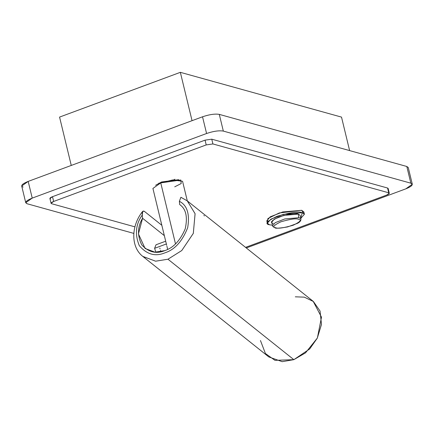 <?xml version="1.0" encoding="UTF-8"?>
<svg xmlns="http://www.w3.org/2000/svg" width="434" height="434" viewBox="0 0 434 434"><rect width="100%" height="100%" fill="white"/><g stroke="black" fill="none" stroke-linecap="round" stroke-linejoin="round"><path stroke-width="0.65" d="M389.287 193.211L386.694 195.061C389.173 194.047 389.846 193.287 388.707 192.794L389.287 193.211L388.137 188.437L387.557 188.02L388.707 192.794L212.915 143.952L388.707 192.794L387.557 188.02L211.759 139.178L212.915 143.952L206.21 144.918L212.915 143.952L211.759 139.178L205.054 140.144L206.21 144.918L53.659 201.452L206.21 144.918L205.054 140.144L52.503 196.678L53.659 201.452C51.179 202.466 50.507 203.226 51.646 203.72L134.92 226.852L51.646 203.72L51.06 203.296L53.659 201.452L52.503 196.678L49.91 198.522L51.06 203.296M386.694 195.061L245.552 247.364L386.694 195.061M267.669 221.882L267.908 218.519L279.29 212.958L301.652 210.295L303.523 213.208M161.578 181.976L178.699 179.681L161.578 181.976L155.627 185.264L161.578 181.976M174.973 179.253L173.692 179.839L174.973 179.253M412.3 184.238L408.258 167.529L406.804 166.477L410.846 183.186L406.804 166.477L219.289 114.381L223.331 131.09L219.289 114.381C215.063 113.659 209.476 114.462 202.532 116.795L206.579 133.504C213.523 131.171 219.105 130.368 223.331 131.09L410.846 183.186L412.3 184.238L405.812 188.85L246.306 247.966L405.812 188.85C412.012 186.311 413.689 184.423 410.846 183.186L223.331 131.09C219.105 130.368 213.523 131.171 206.579 133.504L32.23 198.11C26.035 200.649 24.353 202.542 27.196 203.779L133.818 233.4L27.196 203.779L25.742 202.727L32.23 198.11L28.188 181.401L202.532 116.795C209.476 114.462 215.063 113.659 219.289 114.381L406.804 166.477L407.445 169.124M50.49 198.946C49.351 198.452 50.024 197.692 52.503 196.678L205.054 140.144L211.759 139.178L387.557 188.02L387.812 189.078M23.154 187.07C20.311 185.828 21.988 183.94 28.188 181.401L21.7 186.018L25.742 202.727M32.23 198.11L206.579 133.504L202.532 116.795L28.188 181.401L32.23 198.11M158.741 183.181L160.151 183.115M349.614 150.587L341.515 117.104L180.349 72.332L192.05 120.679L180.349 72.332L59.566 117.088L71.263 165.441L59.566 117.088L180.349 72.332L341.515 117.104L349.614 150.587M269.541 224.796L267.36 223.217L270.832 219.192L283.337 214.342L302.232 212.682L304.408 214.255L300.8 218.367L302.232 212.682C299.004 211.184 290.628 212.389 277.098 216.295C266.975 221.15 264.458 223.987 269.541 224.796L272.449 225.224L269.541 224.796M304.408 214.255L303.833 211.868L301.652 210.295L282.762 211.955L270.252 216.805L266.785 220.83L267.36 223.217M273.377 223.374C269.487 222.751 271.413 220.586 279.16 216.87C289.511 213.875 295.923 212.953 298.391 214.103L298.657 217.542M272.579 225.745L275.232 222.664L284.802 218.953L299.259 217.684L300.925 218.888L299.259 217.684L284.802 218.953L275.232 222.664L272.579 225.745L271.711 222.165L274.364 219.083L283.934 215.373L298.391 214.103L300.062 215.307L300.925 218.888C301.125 220.559 300.008 222.029 297.567 223.298L287.536 226.949C279.425 228.279 275.243 228.555 274.993 227.774L275.623 227.742C277.874 228.789 283.727 227.948 293.183 225.219C300.252 221.823 302.01 219.848 298.456 219.278C296.205 218.231 290.351 219.078 280.901 221.807C273.827 225.197 272.069 227.177 275.623 227.742C272.069 227.177 273.827 225.197 280.901 221.807C290.351 219.078 296.205 218.231 298.456 219.278C302.01 219.848 300.252 221.823 293.183 225.219C283.727 227.948 277.874 228.789 275.623 227.742L274.993 227.774C273.198 226.917 272.395 226.244 272.579 225.745M181.401 197.578L187.298 200.882L182.557 181.276L172.613 179.969L160.748 182.893L152.92 188.443L166.672 245.27M162.419 189.804L175.51 243.919L160.748 182.893L180.837 180.018L181.19 183.533L174.734 186.826M295.31 296.818L304.288 297.149L313.402 301.505L320.048 311.021L321.486 324.442L317.287 338.167L309.675 348.974L293.851 359.661L305.525 352.858L317.368 338.005L321.491 317.173L313.185 301.326L187.298 200.882L195.094 213.74L193.304 233.4L181.754 250.554L167.963 259.217L155.649 261.197L142.927 256.499L268.814 356.943L282.176 361.668L293.851 359.661L167.963 259.217L293.851 359.661L274.977 360.345L265.413 353.509L260.449 340.516M144.294 211.287L161.833 225.289L144.294 211.287C142.618 210.577 141.94 211.819 142.265 215.025C135.696 224.226 134.703 234.425 139.292 245.617C146.757 254.46 155.323 256.857 164.991 252.81C174.739 249.68 182.302 241.32 187.672 227.736C189.929 214.016 187.162 205.206 179.372 201.311L179.676 204.56C185.991 208.841 187.835 216.946 185.209 228.87C180.202 240.561 173.394 247.814 164.784 250.63C156.24 254.15 148.574 252.246 141.793 244.912C137.187 235.662 137.442 226.781 142.569 218.275L142.265 215.025L142.569 218.275L138.435 233.91L145.113 248.487L154.949 252.17L164.784 250.63C173.394 247.814 180.202 240.561 185.209 228.87C187.835 216.946 185.991 208.841 179.676 204.56L179.372 201.311L180.891 197.275L179.372 201.311C187.162 205.206 189.929 214.016 187.672 227.736C182.302 241.32 174.739 249.68 164.991 252.81C155.323 256.857 146.757 254.46 139.292 245.617C134.703 234.425 135.696 224.226 142.265 215.025L142.753 211.282L144.294 211.287M179.974 204.794L179.676 204.56M164.34 235.646L142.569 218.275L164.34 235.646M159.793 248.102L160.081 248.91M160.504 250.407L160.781 251.763M155.86 252.214L154.591 248.324L155.86 252.214M203.877 215.514L204.376 215.92M165.685 241.201L156.034 244.771L154.591 248.324L166.358 243.979L154.591 248.324M142.775 256.375L155.562 261.192L167.963 259.217L181.77 250.537L193.325 233.346L195.078 213.669L187.244 200.844M167.665 249.382L166.895 246.197M180.891 197.275L187.298 200.882M142.753 211.282C130.965 225.664 130.574 247.158 142.927 256.499"/></g></svg>
